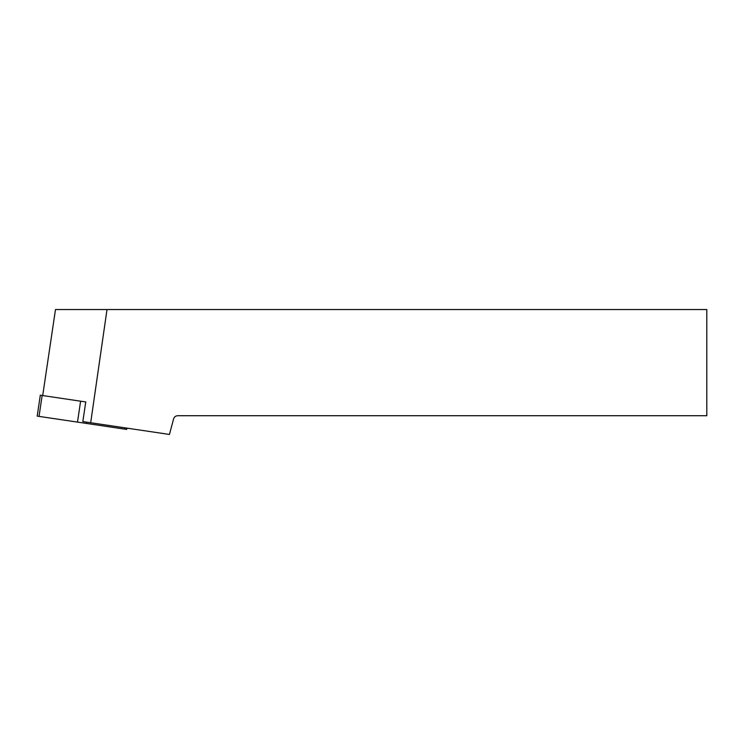 <?xml version="1.0" encoding="UTF-8"?>
<svg xmlns="http://www.w3.org/2000/svg" width="744" height="744" viewBox="0 0 744 744"><rect width="100%" height="100%" fill="white"/><g stroke="black" fill="none" stroke-linecap="round" stroke-linejoin="round"><path stroke-width="1.12" d="M126.852 428.116L126.657 429.409L37.2 416.119L40.306 395.204L85.755 401.955L82.835 421.569L90.684 422.741L107.006 309.551L55.484 309.551L42.696 395.557M107.006 309.551L706.8 309.551L706.8 415.719L177.723 415.719C175.64 415.849 174.273 416.9 173.603 418.872L169.437 434.45L90.684 422.741M77.478 422.099L124.806 429.139C127.215 429.493 127.215 429.493 124.806 429.139L39.051 416.389C36.642 416.036 36.642 416.036 39.051 416.389L77.478 422.099M124.815 429.139L125.011 427.847M86.555 422.127L86.369 423.42M42.148 395.473L39.041 416.389M77.488 422.108L80.603 401.193"/></g></svg>
